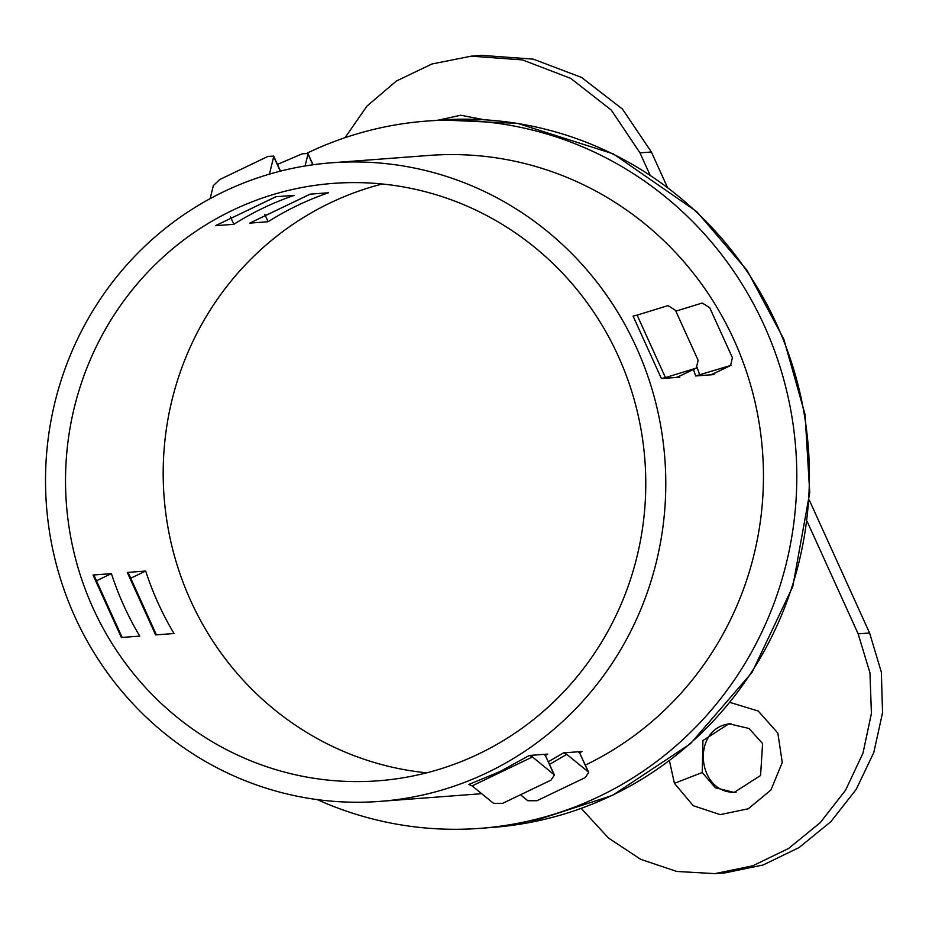 <?xml version="1.0" encoding="UTF-8"?>
<svg xmlns="http://www.w3.org/2000/svg" width="929" height="929" viewBox="0 0 929 929"><rect width="100%" height="100%" fill="white"/><g stroke="black" fill="none" stroke-linecap="round" stroke-linejoin="round"><path stroke-width="1.39" d="M382.249 183.988A299.556 290.08 -94.3 0 0 164.061 496.562A299.556 290.08 -94.3 0 0 426.725 772.823M478.911 753.825A299.556 290.08 -94.3 0 0 636.156 406.983A299.556 290.08 -94.3 0 0 333.093 183.396A299.556 290.08 -94.3 0 0 66.4 503.936A299.556 290.08 -94.3 0 0 378.208 780.801A299.556 290.08 -94.3 0 0 478.911 753.825M268.121 221.717A299.556 290.08 85.7 0 1 328.506 192.767L310.1 194.161L249.727 223.111L268.121 221.717L264.788 214.367M233.853 224.307A299.556 290.08 85.7 0 1 294.238 195.357L275.832 196.751L215.458 225.701L233.853 224.307L230.52 216.945M127.285 572.438L155.619 634.902L174.025 633.508A299.556 290.08 85.7 0 1 145.69 571.045L127.285 572.438L128.132 573.019M93.016 575.016L121.351 637.491L139.756 636.098A299.556 290.08 85.7 0 1 111.422 573.634L93.016 575.016L93.864 575.608M585.363 765.066A320.215 310.077 -94.3 0 0 753.129 394.279A320.215 310.077 -94.3 0 0 429.198 155.422L331.537 162.796A320.215 310.077 -94.3 0 0 46.45 505.446A320.215 310.077 -94.3 0 0 379.764 801.402A320.215 310.077 -94.3 0 0 487.423 772.568A320.215 310.077 -94.3 0 0 655.502 401.804A320.215 310.077 -94.3 0 0 331.537 162.796M379.764 801.402L477.436 794.016A320.215 310.077 -94.3 0 0 481.663 793.668M529.275 755.474L532.491 756.949L554.427 775.007L550.978 780.163L502.67 803.318L493.554 803.33L472.118 785.899L468.901 784.424L499.848 771.627L529.275 755.474L547.68 754.081A320.215 310.077 85.7 0 1 545.369 755.509L543.953 754.36M548.4 761.722L563.543 752.885L581.949 751.491A320.215 310.077 85.7 0 1 579.638 752.92M713.739 373.597A320.215 310.077 85.7 0 1 714.064 374.573L695.658 375.966L693.429 369.498M661.39 378.556L633.055 316.081L637.12 315.128L665.454 377.592L661.39 378.556L679.796 377.162A320.215 310.077 85.7 0 0 679.471 376.187M307.325 153.03A354.646 343.428 85.7 0 1 307.383 153.006A354.646 343.428 85.7 0 1 426.608 121.084A354.646 343.428 85.7 0 1 795.77 448.858A354.646 343.428 85.7 0 1 480.026 828.354A354.646 343.428 85.7 0 1 317.195 799.579M310.309 194.138L249.727 223.111M130.176 578.477L145.69 571.045M276.041 196.727L215.458 225.701M95.908 581.066L111.422 573.634M678.809 376.477L676.057 377.441M678.112 376.814L696.332 368.07L665.454 377.592M696.332 368.07L698.132 360.301L675.464 310.321L667.997 305.606L637.12 315.128M713.077 373.888L710.325 374.851M712.38 374.224L730.6 365.48L695.658 375.966M730.6 365.48L732.4 357.711L709.733 307.731L702.266 303.017L675.917 311.134M697.18 367.629L699.723 375.002M532.491 756.949L472.118 785.899M553.928 774.38L545.381 755.521L554.427 775.007M280.303 171.157L273.707 156.641L269.445 174.129M280.488 171.11L273.683 156.107L268.017 156.386L219.72 179.541L213.333 185.591L210.151 198.643M563.543 752.885L566.76 754.371L588.196 771.79L588.696 772.417L585.247 777.573L536.939 800.728L527.823 800.74L521.436 795.549M588.196 771.79L579.65 752.931L578.221 751.77M566.76 754.371L549.573 764.323M579.65 752.931L588.696 772.417M312.852 164.793L307.975 154.051L305.06 165.977M277.446 164.398L302.285 153.796L307.952 153.517L313.05 164.77M762.593 743.56L749.029 728.487L728.928 723.761L702.939 740.552L702.219 772.51L715.33 787.746L734.119 792.425L760.561 775.506L762.593 743.56M730.113 702.463L758.25 711.033L777.863 733.132L782.253 762.488L770.919 790.033L748.263 808.787L720.219 814.628L693.243 805.698L674.431 783.344L669.449 760.828M437.722 120.247L460.714 115.231L483.997 119.725M730.949 723.668C690.444 727.012 696.425 794.864 736.093 792.216M581.287 808.451L608.472 838.028L640.673 859.313L676.742 871.448L714.9 873.632L752.757 865.805L788.651 848.421L820.272 822.629L845.541 790.242L862.983 753.175L871.414 713.426L869.962 672.828L858.152 633.857L807.22 521.587M649.917 174.791L639.965 152.855L611.317 110.11L570.696 78.361L522.47 59.909L471.293 56.158L431.939 63.985L396.404 81.009L366.909 106.15L345.065 137.666M858.152 633.857L869.59 632.997L881.354 672.166L882.55 712.74L873.806 752.502L856.19 789.406L830.828 821.7L799.091 847.55L763.15 864.98L725.305 872.842L714.9 873.632M869.59 632.997L809.31 500.116M667.254 186.95L651.392 151.996L622.465 109.088L581.577 77.455L533.269 59.131L481.698 55.368L471.293 56.158M480.026 828.354L492.625 827.402A354.646 343.428 -94.3 0 0 492.625 827.402A354.646 343.428 -94.3 0 0 611.851 795.479A354.646 343.428 -94.3 0 0 798.011 384.85A354.646 343.428 -94.3 0 0 439.22 120.131A354.646 343.428 -94.3 0 0 439.208 120.131L426.608 121.084M674.431 783.344L702.219 772.51M639.965 152.855L651.392 151.996M496.458 827.089L528.508 822.746L612.571 795.352L690.479 743.711L752.025 672.422L792.762 586.652L809.74 492.649L805.037 414.439L783.809 339.131L747.09 270.385L696.669 211.568L613.407 153.924L517.627 123.383L441.798 119.946M712.74 374.085L730.96 365.341M678.472 376.675L696.692 367.93M93.957 575.248L122.129 637.433M128.225 572.659L156.397 634.844"/></g></svg>
